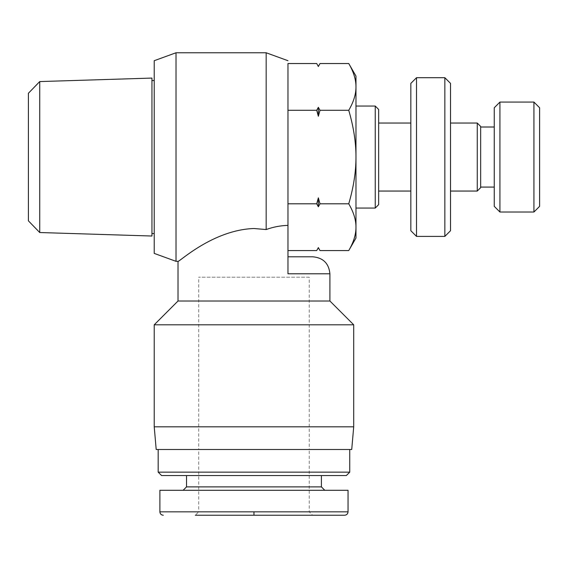 <?xml version="1.0" encoding="UTF-8"?>
<svg xmlns="http://www.w3.org/2000/svg" width="568" height="568" viewBox="0 0 568 568"><rect width="100%" height="100%" fill="white"/><g stroke="black" fill="none" stroke-linecap="round" stroke-linejoin="round"><path stroke-width="0.43" stroke-dasharray="2.84 2.13" d="M151.947 80.542L151.947 233.562L151.947 80.542M154.219 80.542L154.219 233.562L154.219 80.542M28.4 220.838L28.4 93.258M39.732 81.572L39.732 232.525M151.947 236.025L151.947 78.079M355.973 106.046L355.973 208.058L355.973 106.046M378.643 109.447L378.643 204.657M375.242 208.058L375.242 106.046M410.841 191.054L410.841 123.043L410.841 191.054M378.643 191.054L378.643 123.043L378.643 191.054M450.516 123.043L450.516 191.054L450.516 123.043M499.925 102.077L499.925 212.027M494.259 206.354L494.259 107.742M494.259 187.085L494.259 127.012L494.259 187.085M480.656 187.085L480.656 127.012L480.656 187.085M416.514 77.709L416.514 236.394M410.841 230.729L410.841 83.375M450.516 83.375L450.516 230.729M444.85 236.394L444.85 77.709M539.6 107.742L539.6 206.354M533.934 212.027L533.934 102.077M480.656 126.444L480.656 187.653M477.262 191.054L477.262 123.043M316.717 110.291L318.357 116.262L318.357 107.309L316.717 110.291L287.969 110.291L287.969 63.531L287.969 273.797L287.969 256.8L287.969 273.797L329.909 273.797M316.717 203.805L318.357 206.795L318.357 197.841L316.717 203.805L287.969 203.805L287.969 110.291M318.357 206.795L319.99 203.805L318.357 197.841M318.357 116.262L319.99 110.291L318.357 107.309M348.745 63.531C353.594 71.817 356.001 79.612 355.973 86.911C356.001 94.217 353.594 102.006 348.745 110.291L319.99 110.291M348.745 110.291C353.594 126.856 356.001 142.447 355.973 157.052C356.001 171.657 353.594 187.241 348.745 203.805L319.99 203.805M348.745 203.805C353.594 212.091 356.001 219.887 355.973 227.186C356.001 234.492 353.594 242.28 348.745 250.566M287.969 250.566L287.969 203.805M355.973 238.035L355.973 76.062M353.708 324.804L154.219 324.804M329.909 301.004L178.018 301.004M154.219 426.816L353.708 426.816M351.727 449.487L156.2 449.487M253.96 228.513C212.51 229.884 178.324 262.899 178.018 261.33C178.324 262.899 212.51 229.884 253.96 228.513L266.165 229.55L266.165 52.767M176.016 52.767L176.016 261.33M154.219 253.399L154.219 60.705M309.219 277.198L198.708 277.198L309.219 277.198L309.219 449.487L198.708 449.487L198.708 277.198M198.708 449.487L309.219 449.487L198.708 449.487L309.219 449.487L309.219 511.832L198.708 511.832L198.708 449.487M287.969 256.8L312.904 256.8M321.403 475.558L186.524 475.558L321.403 475.558M183.123 490.29L324.804 490.29L183.123 490.29M253.96 511.832L347.815 511.832L253.96 511.832M159.885 490.29L348.042 490.29M198.708 511.832L309.219 511.832L312.62 515.233L195.307 515.233L198.708 511.832M349.739 449.487L158.181 449.487L349.739 449.487M158.181 472.157L349.739 472.157M346.338 475.558L161.582 475.558M186.524 486.89L321.403 486.89"/><path stroke-width="0.85" d="M151.947 80.542L154.219 80.542M151.947 233.562L154.219 233.562M39.732 81.572L151.947 78.079L151.947 236.025L39.732 232.525L39.732 81.572L28.4 93.258L28.4 220.838L39.732 232.525M355.973 106.046L375.242 106.046L375.242 208.058L355.973 208.058M375.242 208.058L378.643 204.657L378.643 109.447L375.242 106.046M410.841 191.054L378.643 191.054M410.841 123.043L378.643 123.043M450.516 123.043L477.262 123.043L477.262 191.054L450.516 191.054M477.262 123.043L480.656 126.444L480.656 187.653L477.262 191.054M499.925 102.077L494.259 107.742L494.259 206.354L499.925 212.027L499.925 102.077L533.934 102.077L533.934 212.027L499.925 212.027M533.934 102.077L539.6 107.742L539.6 206.354L533.934 212.027M494.259 187.085L480.656 187.085M494.259 127.012L480.656 127.012M444.85 236.394L444.85 77.709L450.516 83.375L450.516 230.729L444.85 236.394L416.514 236.394L416.514 77.709L410.841 83.375L410.841 230.729L416.514 236.394M444.85 77.709L416.514 77.709M318.357 66.52L319.99 63.531L318.357 66.52L316.717 63.531L318.357 66.52L316.717 63.531L287.969 63.531L287.969 250.566L316.717 250.566L318.357 247.584L316.717 250.566L318.357 247.726L319.99 250.566L318.357 247.726M316.717 203.805L318.357 197.841L318.357 206.795L316.717 203.805L287.969 203.805M318.357 116.262L316.717 110.291L318.357 107.309L318.357 116.262L319.99 110.291L318.357 107.309M318.357 197.841L319.99 203.805L318.357 206.795M318.357 247.584L319.99 250.566L348.745 250.566C353.594 242.28 356.001 234.492 355.973 227.186C356.001 219.887 353.594 212.091 348.745 203.805L319.99 203.805M348.745 203.805C353.594 187.241 356.001 171.657 355.973 157.052C356.001 142.447 353.594 126.856 348.745 110.291L319.99 110.291M348.745 110.291C353.594 102.006 356.001 94.217 355.973 86.911C356.001 79.612 353.594 71.817 348.745 63.531L319.99 63.531L318.357 66.371M316.717 110.291L287.969 110.291M348.745 63.531L355.973 76.062L355.973 238.035L348.745 250.566M176.016 261.33L176.016 52.767L154.219 60.705L154.219 253.399L176.016 261.33L178.018 261.33L178.018 301.004L154.219 324.804L353.708 324.804L353.708 426.816L154.219 426.816L156.2 449.487L351.727 449.487L353.708 426.816M178.018 301.004L329.909 301.004L353.708 324.804M176.016 52.767L266.165 52.767L266.165 229.55C273.364 226.944 280.627 225.56 287.969 225.397L287.969 273.797L329.909 273.797L329.909 301.004M287.969 63.531L287.969 225.397C280.627 225.56 273.364 226.944 266.165 229.55L253.96 228.513C212.51 229.884 178.324 262.899 178.018 261.33C178.324 262.899 212.51 229.884 253.96 228.513M329.909 273.797C328.9 263.474 323.235 257.808 312.904 256.8L287.969 256.8M321.403 475.558L321.403 486.89L186.524 486.89L186.524 475.558M183.123 490.29L186.524 486.89M324.804 490.29L321.403 486.89M253.96 511.832L347.815 511.832L160.212 511.832L253.96 511.832L253.96 515.233L344.421 515.233L195.307 515.233L312.62 515.233M344.641 515.233C346.7 515.027 347.836 513.891 348.042 511.832L348.042 490.29L159.885 490.29L159.885 511.832C160.091 513.891 161.227 515.027 163.286 515.233M349.739 449.487L349.739 472.157L158.181 472.157L158.181 449.487M158.181 472.157L161.582 475.558L346.338 475.558L349.739 472.157M195.307 515.233L253.96 515.233M287.969 60.705L266.165 52.767M154.219 324.804L154.219 426.816"/></g></svg>
